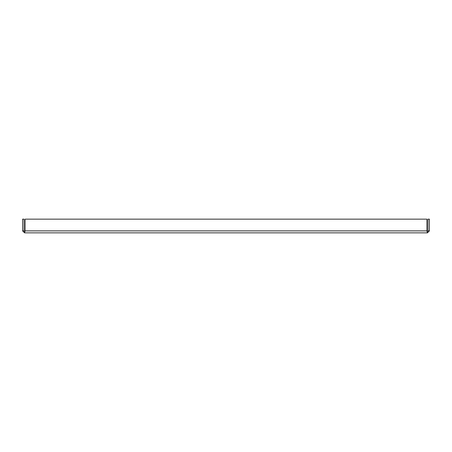 <?xml version="1.0" encoding="UTF-8"?>
<svg xmlns="http://www.w3.org/2000/svg" width="452" height="452" viewBox="0 0 452 452"><rect width="100%" height="100%" fill="white"/><g stroke="black" fill="none" stroke-linecap="round" stroke-linejoin="round"><path stroke-width="0.68" d="M427.931 230.887L427.445 231.379L427.445 232.848L429.4 230.887L429.4 219.152L427.931 219.152L427.931 230.887L429.4 230.887M25.103 230.887L24.555 231.379L24.069 230.887L24.069 219.152L22.6 219.152L22.6 230.887L24.555 232.848L25.103 230.887L25.103 219.152L426.897 219.152L426.897 230.887L427.445 232.848L24.555 232.848L24.555 231.379L25.103 230.887L426.897 230.887L427.445 231.379L426.897 230.887M24.069 230.887L22.6 230.887"/></g></svg>
